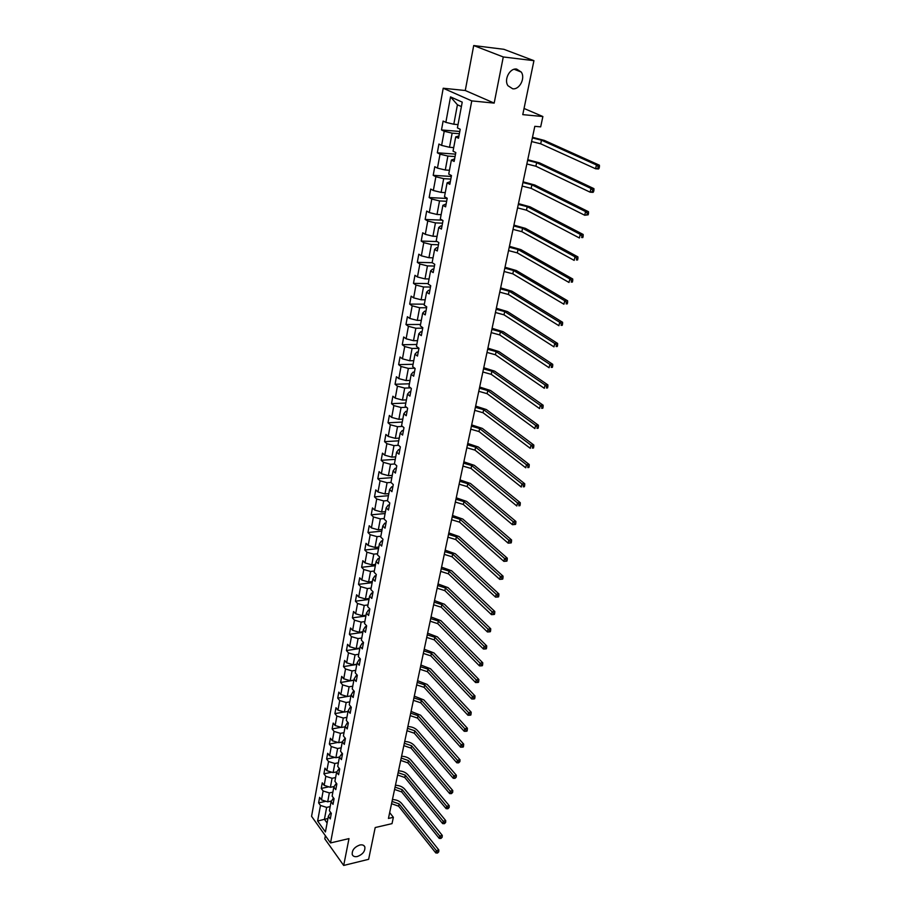 <?xml version="1.0" encoding="UTF-8"?>
<svg xmlns="http://www.w3.org/2000/svg" width="911" height="911" viewBox="0 0 911 911"><rect width="100%" height="100%" fill="white"/><g stroke="black" fill="none" stroke-linecap="round" stroke-linejoin="round"><path stroke-width="1.37" d="M359.731 845.032C362.35 844.497 364.047 845.135 364.844 846.923C365.288 851.181 362.806 854.37 357.419 856.488C354.789 857.035 353.069 856.408 352.261 854.586C351.851 850.316 354.333 847.128 359.731 845.032M516.651 69.077L521.263 72.06C525.601 78.118 519.509 89.916 512.665 88.777L507.962 85.725C503.669 79.678 509.807 67.87 516.651 69.077M325.375 835.706L324.794 838.826L343.686 865.45L368.636 859.312L375.207 827.541L392.015 823.635L393.37 817.315L389.68 812.601M443.213 88.242L311.573 816.324L330.522 842.937L471.761 100.893L443.213 88.242L465.27 90.508L494.172 103.102L503.282 56.96L473.709 45.55L465.27 90.508M473.709 45.55L503.897 49.308L533.937 60.673L522.766 114.638L542.876 116.528L524.041 108.466M503.282 56.96L533.937 60.673M330.659 812.441L328.359 816.29L330.272 818.921L331.319 813.341L329.395 810.71L331.08 801.748L333.016 804.356L334.075 798.708L332.139 796.1L333.836 787.024L335.783 789.621L336.865 783.915L334.906 781.319L336.626 772.141L338.596 774.714L339.689 768.941L337.708 766.367L339.45 757.087L341.431 759.637L342.536 753.784L340.543 751.245L342.308 741.839L344.312 744.378L345.428 738.457L343.413 735.929L345.201 726.42L347.216 728.937L348.355 722.947L346.317 720.442L348.127 710.819L350.166 713.313L351.304 707.243L349.255 704.761L351.088 695.025L353.149 697.496L354.299 691.358L352.238 688.898L354.083 679.037L356.167 681.485L357.328 675.279L355.244 672.842L357.112 662.866L359.219 665.281L360.403 658.995L358.296 656.592L360.187 646.48L362.305 648.883L363.5 642.517L361.371 640.137L363.295 629.911L365.436 632.28L366.643 625.834L364.502 623.477L366.438 613.126L368.602 615.46L369.832 608.947L367.657 606.612L369.627 596.124L371.813 598.447L373.055 591.843L370.857 589.531L372.85 578.918L375.059 581.207L376.311 574.522L374.102 572.245L376.118 561.495L378.35 563.75L379.625 556.974L377.382 554.731L379.42 543.844L381.675 546.076L382.973 539.221L380.707 537L382.779 525.977L385.046 528.175L386.355 521.217L384.078 519.042L386.173 507.871L388.462 510.035L389.794 502.997L387.482 500.845L389.601 489.537L391.924 491.667L393.267 484.538L390.944 482.42L387.084 482.716L384.989 493.944L388.838 493.625M328.359 816.29L325.421 831.948L317.62 821.039L320.478 805.449L318.611 802.876L325.944 801.293M458.962 135.91L455.716 136.878L458.518 138.244L460.214 129.237L457.402 127.893L462.23 102.134L450.524 96.885L445.855 122.37L443.122 121.061L441.493 129.943L444.215 131.275L441.619 145.407L438.92 144.052L437.326 152.797L440.013 154.187L437.451 168.125L434.786 166.702L433.203 175.333L435.868 176.768L433.34 190.513L430.709 189.044L429.149 197.55L431.78 199.042L429.297 212.582L426.678 211.067L425.152 219.46L427.749 220.997L425.3 234.355L422.715 232.783L421.201 241.062L423.774 242.645L421.36 255.82L418.809 254.203L417.318 262.357L419.857 263.996L417.466 276.99L414.949 275.327L413.48 283.378L415.985 285.052L413.64 297.874L411.146 296.166L409.688 304.103L412.182 305.834L409.859 318.474L407.388 316.721L405.964 324.544L408.413 326.32L406.124 338.79L403.687 337.002L402.275 344.722L404.712 346.533L402.446 358.843L400.031 357.01L398.642 364.628L401.045 366.484L398.813 378.623L396.422 376.744L395.055 384.271L397.435 386.162L395.237 398.141L392.869 396.228L391.514 403.653L393.871 405.589L391.696 417.409L389.361 415.462L388.018 422.784L390.352 424.754L388.211 436.426L385.888 434.433L384.567 441.664L386.879 443.668L384.761 455.193L382.472 453.166L381.162 460.306L383.451 462.344L381.367 473.72L379.09 471.659L377.803 478.708L380.069 480.78L378.008 492.008L375.765 489.913L374.489 496.882L376.721 498.989L374.694 510.069L372.474 507.939L371.21 514.817L373.43 516.958L371.415 527.902L369.217 525.738L367.976 532.525L370.173 534.7L368.192 545.507L366.006 543.32L364.787 550.016L366.951 552.214L364.992 562.896L362.84 560.675L361.633 567.291L363.785 569.523L361.849 580.056L359.708 577.813L358.513 584.35L360.642 586.604L358.729 597.024L356.611 594.746L355.438 601.203L357.545 603.492L355.654 613.775L353.559 611.475L352.398 617.852L354.481 620.163L352.625 630.321L350.541 627.998L349.391 634.295L351.464 636.63L349.619 646.673L347.569 644.316L346.431 650.545L348.48 652.902L346.658 662.821L344.62 660.452L343.493 666.601L345.52 668.981L343.732 678.786L341.705 676.383L340.6 682.464L342.604 684.867L340.828 694.546L338.835 692.132L337.73 698.133L339.723 700.57L337.97 710.136L335.988 707.688L334.906 713.632L336.876 716.08L335.146 725.532L333.187 723.072L332.116 728.937L334.064 731.408L332.356 740.757L330.408 738.274L329.349 744.071L331.285 746.564L329.588 755.8L327.664 753.295L326.616 759.022L328.541 761.539L326.855 770.672L324.954 768.144L323.917 773.815L325.819 776.343L324.168 785.373L322.266 782.822L321.241 788.425L323.132 790.987L321.492 799.904L319.624 797.341L318.611 802.876M455.716 136.878L453.04 151.169L455.819 152.57L454.145 161.452L451.378 160.029L448.736 174.103L451.48 175.561L449.829 184.318L447.096 182.838L444.5 196.719L447.21 198.234L445.593 206.865L442.883 205.328L440.32 219.004L443.008 220.576L441.402 229.082L438.726 227.499L436.198 240.982L438.851 242.599L437.269 250.992L434.627 249.352L432.133 262.653L434.763 264.327L433.203 272.594L430.584 270.909L428.136 284.027L430.732 285.735L429.195 293.889L426.61 292.158L424.184 305.094L426.747 306.859L425.232 314.899L422.67 313.122L420.29 325.876L422.818 327.687L421.326 335.624L418.798 333.802L416.441 346.385L418.958 348.23L417.477 356.053L414.972 354.185L412.649 366.598L415.131 368.488L413.685 376.209L411.203 374.307L408.914 386.549L411.362 388.485L409.927 396.103L407.49 394.156L405.224 406.238L407.65 408.208L406.238 415.723L403.812 413.742L401.58 425.665L403.983 427.669L402.582 435.082L400.191 433.067L397.982 444.83L400.362 446.88L398.984 454.19L396.615 452.129L394.44 463.745L396.797 465.828L395.431 473.048L393.085 470.953L390.944 482.42M542.876 116.528L540.678 126.857L534.814 126.333L388.439 818.442L393.37 817.315M331.08 801.748L333.483 797.922M331.479 801.02L327.687 801.839L329.349 792.912L332.879 792.16M321.492 799.904L327.687 801.839M323.132 790.987L329.349 792.912M333.836 787.024L336.353 783.232M334.121 786.523L330.386 787.309L332.071 778.279L335.612 777.55M324.168 785.373L330.386 787.309M325.819 776.343L332.071 778.279M336.626 772.141L339.245 768.372M336.785 771.856L333.13 772.608L334.827 763.475L338.391 762.769M326.855 770.672L333.13 772.608M328.541 761.539L334.827 763.475M339.45 757.087L342.183 753.329M339.484 757.03L335.897 757.736L337.617 748.5L341.192 747.806M329.588 755.8L335.897 757.736M331.285 746.564L337.617 748.5M342.308 741.839L345.155 738.126M342.274 742.01L338.698 742.693L340.429 733.344L344.028 732.672M332.356 740.757L338.698 742.693M334.064 731.408L340.429 733.344M345.201 726.42L347.239 722.901L348.173 722.73M345.132 726.807L341.523 727.468L343.288 718.016L346.897 717.367M335.146 725.532L341.523 727.468M336.876 716.08L343.288 718.016M348.127 710.819L350.166 707.346L351.236 707.164M348.013 711.434L344.392 712.072L346.169 702.506L349.801 701.869M337.97 710.136L344.392 712.072M339.723 700.57L346.169 702.506M351.088 695.025L353.126 691.608L354.288 691.403M337.73 698.133L350.929 695.879L347.296 696.494L349.095 686.803L352.739 686.199M340.828 694.546L347.296 696.494M342.604 684.867L349.095 686.803M354.083 679.037L356.121 675.677L357.294 675.484M353.878 680.118L350.223 680.722L352.056 670.917L355.711 670.337M343.732 678.786L350.223 680.722M345.52 668.981L352.056 670.917M357.112 662.866L359.15 659.553L360.335 659.359M356.861 664.187L353.195 664.757L355.039 654.85L358.718 654.28M346.658 662.821L353.195 664.757M348.48 652.902L355.039 654.85M360.187 646.48L362.214 643.223L363.409 643.052M359.891 648.051L356.201 648.609L358.069 638.577L361.769 638.03M349.619 646.673L356.201 648.609M351.464 636.63L358.069 638.577M363.295 629.911L365.322 626.7L366.518 626.54M362.954 631.733L359.253 632.257L361.143 622.099L364.855 621.587M352.625 630.321L359.253 632.257M354.481 620.163L361.143 622.099M366.438 613.126L368.465 609.983L369.661 609.823M366.051 615.21L362.327 615.711L364.241 605.428L367.976 604.938M355.654 613.775L362.327 615.711M357.545 603.492L364.241 605.428M369.627 596.124L371.654 593.05L372.85 592.89M369.183 598.481L365.448 598.96L367.384 588.552L371.13 588.085M358.729 597.024L365.448 598.96M360.642 586.604L367.384 588.552M372.85 578.918L374.876 575.9L376.084 575.752M372.36 581.537L368.602 582.004L370.561 571.459L374.33 571.015M361.849 580.056L368.602 582.004M363.785 569.523L370.561 571.459M376.118 561.495L378.133 558.534L379.352 558.397M375.571 564.399L371.802 564.831L373.783 554.15L377.575 553.74M364.992 562.896L371.802 564.831M366.951 552.214L373.783 554.15M379.42 543.844L381.447 540.952L382.666 540.827M378.828 547.033L375.036 547.443L377.052 536.636L380.855 536.249M368.192 545.507L375.036 547.443M370.173 534.7L377.052 536.636M382.779 525.977L384.795 523.153L386.013 523.028M382.119 529.462L378.316 529.838L380.354 518.883L384.169 518.53M371.415 527.902L378.316 529.838M373.43 516.958L380.354 518.883M386.173 507.871L388.177 505.115L389.418 505.013M385.455 511.652L381.629 512.005L383.69 500.913L387.539 500.583M374.694 510.069L381.629 512.005M376.721 498.989L383.69 500.913M389.601 489.537L391.616 486.85L392.857 486.747M378.008 492.008L384.989 493.944M380.069 480.78L387.084 482.716M393.085 470.953L395.089 468.345L396.342 468.254M392.265 475.36L388.393 475.656L390.512 464.28L394.714 463.984M381.367 473.72L388.393 475.656M383.451 462.344L390.512 464.28M396.615 452.129L398.619 449.601L399.872 449.522M395.727 456.866L391.844 457.128L393.985 445.604L398.562 445.32M384.761 455.193L391.844 457.128M386.879 443.668L393.985 445.604M400.191 433.067L402.184 430.607L403.448 430.539M399.246 438.123L395.34 438.35L397.515 426.678L402.48 426.416M388.211 436.426L395.34 438.35M390.352 424.754L397.515 426.678M403.812 413.742L405.805 411.362L407.069 411.305M402.799 419.14L398.881 419.333L401.079 407.513L406.5 407.274M391.696 417.409L398.881 419.333M393.871 405.589L401.079 407.513M407.49 394.156L409.472 391.867L410.736 391.81M406.408 399.906L402.468 400.066L404.689 388.086L410.599 387.881M395.237 398.141L402.468 400.066M397.435 386.162L404.689 388.086M411.203 374.307L413.184 372.098L414.459 372.064M410.064 380.422L406.101 380.547L408.356 368.397L414.79 368.226M398.813 378.623L406.101 380.547M401.045 366.484L408.356 368.397M414.972 354.185L416.953 352.067L418.229 352.045M413.765 360.665L409.779 360.756L412.068 348.457L418.935 348.332M402.446 358.843L409.779 360.756M404.712 346.533L412.068 348.457M418.798 333.802L420.768 331.763L422.055 331.752M417.511 340.657L413.514 340.703L415.837 328.233L422.727 328.176M406.124 338.79L413.514 340.703M408.413 326.32L415.837 328.233M422.67 313.122L424.64 311.186L425.927 311.186M421.315 320.365L417.295 320.387L419.652 307.736L426.576 307.747M409.859 318.474L417.295 320.387M412.182 305.834L419.652 307.736M426.61 292.158L428.557 290.324L429.855 290.336M425.175 299.799L421.133 299.776L423.513 286.965L430.482 287.033M413.64 297.874L421.133 299.776M415.985 285.052L423.513 286.965M430.584 270.909L432.531 269.166L433.841 269.189M429.081 278.948L425.016 278.891L427.441 265.898L434.433 266.046M417.466 276.99L425.016 278.891M419.857 263.996L427.441 265.898M434.627 249.352L436.563 247.712L437.884 247.758M433.044 257.824L428.956 257.722L431.415 244.547L438.453 244.752M421.36 255.82L428.956 257.722M423.774 242.645L431.415 244.547M438.726 227.499L440.662 225.962L441.983 226.019M437.064 236.393L432.953 236.245L435.447 222.888L442.518 223.172M425.3 234.355L432.953 236.245M427.749 220.997L435.447 222.888M442.883 205.328L446.128 203.962M441.129 214.654L437.007 214.472L439.535 200.921L446.641 201.285M429.297 212.582L437.007 214.472M431.78 199.042L439.535 200.921M447.096 182.838L450.341 181.608M445.263 192.62L441.118 192.392L443.68 178.647L450.82 179.091M433.34 190.513L441.118 192.392M435.868 176.768L443.68 178.647M451.378 160.029L454.623 158.924M449.453 170.277L445.285 170.004L447.882 156.054L455.067 156.578M437.451 168.125L445.285 170.004M440.013 154.187L447.882 156.054M453.701 147.605L449.51 147.286L452.141 133.143L459.36 133.735M441.619 145.407L449.51 147.286M444.215 131.275L452.141 133.143M458.017 124.602L453.803 124.238L457.424 104.776L450.524 96.885M445.855 122.37L453.803 124.238M494.172 103.102L471.761 100.893M343.686 865.45L348.993 838.598L330.522 842.937M461.399 106.576L457.424 104.776M327.937 818.533L324.43 819.319L327.095 823.009M330.169 806.611L326.65 807.385L324.43 819.319L317.62 821.039M320.478 805.449L326.65 807.385M441.493 129.943L459.793 131.469M437.326 152.797L455.523 154.13M433.203 175.333L451.321 176.461M429.149 197.55L447.164 198.484M425.152 219.46L442.313 220.177M421.201 241.062L437.143 241.563M417.318 262.357L432.19 262.687M413.48 283.378L428.216 283.56M409.688 304.103L424.355 304.149M405.964 324.544L420.552 324.453M402.275 344.722L416.794 344.495M398.642 364.628L413.082 364.275M395.055 384.271L409.426 383.793M391.514 403.653L405.816 403.049M388.018 422.784L402.252 422.066M384.567 441.664L398.733 440.833M381.162 460.306L395.26 459.36M377.803 478.708L391.832 477.649M374.489 496.882L388.45 495.709M371.21 514.817L385.102 513.542M367.976 532.525L381.8 531.147M364.787 550.016L378.543 548.547M361.633 567.291L375.321 565.72M358.513 584.35L372.144 582.687M355.438 601.203L369.001 599.449M352.398 617.852L365.903 616.007M349.391 634.295L362.829 632.359M346.431 650.545L359.799 648.53M343.493 666.601L356.805 664.495M340.6 682.464L353.855 680.278M334.906 713.632L344.107 711.992M332.116 728.937L340.965 727.297M329.349 744.071L337.867 742.442M326.616 759.022L334.815 757.405M323.917 773.815L331.82 772.198M321.241 788.425L328.86 786.831M532.366 137.937L541.476 140.18L596.454 164.982L599.415 165.198L544.368 140.419L532.491 137.299M531.591 141.558L540.701 143.801L595.566 168.763L596.454 164.982L598.242 166.713L597.889 168.228L599.074 168.307L599.427 166.793L598.242 166.713M599.074 168.307L598.527 168.979L595.566 168.763L597.889 168.228M599.427 166.793L599.415 165.198M527.606 160.404L536.659 162.659L590.966 188.452L593.915 188.634L539.528 162.864L527.754 159.721M526.854 163.98L535.884 166.235L590.1 192.175L590.966 188.452L592.742 190.171L592.401 191.663L593.573 191.731L593.926 190.24L592.742 190.171M593.573 191.731L593.05 192.358L590.1 192.175L592.401 191.663M593.926 190.24L593.915 188.634M522.925 182.564L531.899 184.831L585.568 211.58L588.506 211.716L534.768 185.001L523.085 181.824M522.174 186.083L531.147 188.349L584.714 215.247L585.568 211.58L587.333 213.288L586.991 214.757L588.164 214.814L588.506 213.345L587.333 213.288M588.164 214.814L584.714 215.247L586.991 214.757M588.506 213.345L588.506 211.716M518.302 204.417L527.207 206.683L580.25 234.366L583.165 234.469L530.065 206.831L518.473 203.62M517.573 207.89L526.467 210.168L579.407 237.987L580.25 234.366L581.992 236.074L581.662 237.52L582.824 237.566L583.165 236.108L581.992 236.074M582.824 237.566L581.662 237.52M583.165 236.108L583.165 234.469M513.747 225.962L522.584 228.251L575 256.822L577.916 256.902L525.419 228.365L513.929 225.119M513.018 229.39L521.855 231.679L574.169 260.387L575 256.822L576.743 258.519L576.401 259.954L577.574 259.977L577.904 258.553L576.743 258.519M577.574 259.977L576.401 259.954M577.904 258.553L577.916 256.902M509.249 247.211L518.029 249.512L569.842 278.96L572.734 278.994L520.853 249.591L509.443 246.323M508.532 250.593L517.3 252.894L569.011 282.467L569.842 278.96L571.561 280.645L571.231 282.057L572.381 282.068L572.712 280.668L571.561 280.645M572.381 282.068L571.231 282.057M572.712 280.668L572.734 278.994M504.819 268.176L513.531 270.487L564.74 300.767L567.621 300.789L516.343 270.544L505.013 267.242M504.113 271.512L512.813 273.824L563.932 304.24L564.74 300.767L566.448 302.463L566.13 303.853L567.28 303.853L567.599 302.463L566.448 302.463M567.28 303.853L566.13 303.853M567.599 302.463L567.621 300.789M500.446 288.855L509.09 291.178L559.718 322.278L562.588 322.266L511.891 291.201L500.651 287.876M499.752 292.146L508.384 294.469L558.921 325.705L559.718 322.278L561.415 323.963L561.096 325.329L562.235 325.318L562.565 323.952L561.415 323.963M562.235 325.318L561.096 325.329M562.565 323.952L562.588 322.266M496.131 309.262L504.705 311.596L554.765 343.493L557.623 343.436L507.495 311.596L496.347 308.237M495.436 312.507L504.011 314.842L553.979 346.863L554.765 343.493L556.45 345.167L556.131 346.51L557.27 346.487L557.589 345.144L556.45 345.167M557.27 346.487L556.131 346.51M557.589 345.144L557.623 343.436M491.872 329.395L500.39 331.741L549.88 364.4L552.726 364.32L503.157 331.706L492.099 328.324M491.188 332.595L499.706 334.941L549.105 367.725L549.88 364.4L551.554 366.063L551.246 367.395L552.373 367.361L552.692 366.028L551.554 366.063M552.373 367.361L551.246 367.395M552.692 366.028L552.726 364.32M487.67 349.255L496.131 351.612L545.074 385.011L547.898 384.909L498.886 351.566L487.909 348.15M486.998 352.42L495.447 354.778L544.3 388.291L545.074 385.011L546.725 386.674L546.418 387.984L547.545 387.949L547.853 386.64L546.725 386.674M547.545 387.949L546.418 387.984M547.853 386.64L547.898 384.909M483.525 368.864L491.917 371.232L540.325 405.349L543.138 405.224L494.662 371.153L483.764 367.714M482.864 371.984L491.245 374.353L539.563 408.584L540.325 405.349L541.965 407.001L541.658 408.299L542.785 408.242L543.093 406.955L541.965 407.001M542.785 408.242L541.658 408.299M543.093 406.955L543.138 405.224M479.425 388.211L487.761 390.591L535.634 425.403L538.435 425.255L490.505 390.489L479.676 387.027M478.776 391.297L487.1 393.666L534.894 428.603L535.634 425.403L537.274 427.054L536.966 428.329L538.094 428.272L538.39 426.997L537.274 427.054M538.094 428.272L536.966 428.329M538.39 426.997L538.435 425.255M475.394 407.319L483.661 409.699L531.022 445.194L533.812 445.012L486.394 409.563L475.644 406.09M474.745 410.349L483.012 412.74L530.282 448.337L531.022 445.194L532.639 446.834L532.343 448.087L533.459 448.018L533.755 446.754L532.639 446.834M533.459 448.018L532.343 448.087M533.755 446.754L533.812 445.012M471.408 426.166L479.619 428.557L526.456 464.712L529.234 464.508L482.329 428.409L471.67 424.902M470.771 429.172L478.981 431.552L525.738 467.81L526.456 464.712L528.073 466.341L527.776 467.582L528.892 467.502L529.177 466.261L528.073 466.341M528.892 467.502L527.776 467.582M529.177 466.261L529.234 464.508M467.468 444.784L475.633 447.176L521.969 483.969L524.725 483.73L478.321 447.005L467.742 443.475M466.842 447.745L474.995 450.136L521.251 487.021L521.969 483.969L523.563 485.597L523.267 486.816L524.383 486.725L524.668 485.495L523.563 485.597M524.383 486.725L523.267 486.816M524.668 485.495L524.725 483.73M463.585 463.152L471.682 465.555L517.528 502.963L520.283 502.713L474.369 465.362L463.858 461.82M462.959 466.079L471.055 468.482L516.822 505.981L517.528 502.963L519.111 504.58L518.826 505.787L519.93 505.685L520.215 504.478L519.111 504.58M519.93 505.685L518.826 505.787M520.215 504.478L520.283 502.713M459.748 481.293L467.787 483.707L513.155 521.707L515.888 521.434L470.463 483.49L460.032 479.926M459.133 484.185L467.172 486.599L512.449 524.69L513.155 521.707L514.726 523.324L514.442 524.52L515.535 524.406L515.82 523.21L514.726 523.324M515.82 523.21L515.888 521.434M512.449 524.69L514.442 524.52M455.955 499.217L463.95 501.631L508.828 540.212L511.561 539.916L466.614 501.392L456.252 497.816M455.352 502.063L463.335 504.478L508.144 543.15L508.828 540.212L510.388 541.817L510.114 542.99L511.208 542.876L511.481 541.692L510.388 541.817M511.481 541.692L511.561 539.916M508.144 543.15L510.114 542.99M452.209 516.901L460.146 519.327L504.569 558.466L507.279 558.147L462.799 519.065L452.516 515.467M451.617 519.725L459.543 522.14L503.885 561.37L504.569 558.466L506.117 560.071L505.844 561.233L506.926 561.108L507.199 559.946L506.117 560.071M507.199 559.946L507.279 558.147M503.885 561.37L505.844 561.233M448.519 534.381L456.4 536.807L500.355 576.492L503.066 576.151L459.042 536.533L448.827 532.912M447.927 537.16L455.807 539.585L499.683 579.362L500.355 576.492L501.893 578.086L501.631 579.237L502.713 579.089L502.974 577.95L501.893 578.086M502.974 577.95L503.066 576.151M499.683 579.362L501.631 579.237M444.864 551.633L452.699 554.07L496.199 594.279L498.898 593.915L455.329 553.774L445.183 550.142M444.283 554.378L452.107 556.815L495.538 597.115L496.199 594.279L497.736 595.874L497.463 597.001L498.545 596.853L498.807 595.726L497.736 595.874M498.807 595.726L498.898 593.915M495.538 597.115L497.463 597.001M441.266 568.68L449.043 571.117L492.099 611.839L494.787 611.463L451.662 570.798L441.584 567.154M440.685 571.391L448.463 573.839L491.45 614.629L492.099 611.839L493.625 613.422L493.363 614.538L494.434 614.39L494.696 613.274L493.625 613.422M494.696 613.274L494.787 611.463M491.45 614.629L493.363 614.538M437.701 585.522L445.433 587.959L488.057 629.182L490.722 628.772L448.03 587.629L438.032 583.962M437.132 588.199L444.853 590.647L487.408 631.938L488.057 629.182L489.56 630.754L489.298 631.858L490.369 631.699L490.63 630.594L489.56 630.754M490.63 630.594L490.722 628.772M487.408 631.938L489.298 631.858M434.183 602.16L441.858 604.608L484.06 646.298L486.713 645.876L444.454 604.244L434.513 600.577M433.625 604.802L441.288 607.25L483.422 649.019L484.06 646.298L485.552 647.869L485.301 648.962L486.36 648.791L486.611 647.698L485.552 647.869M486.611 647.698L486.713 645.876M483.422 649.019L485.301 648.962M430.709 618.592L438.339 621.04L480.108 663.197L482.75 662.764L440.913 620.676L431.051 616.975M430.151 621.2L437.77 623.659L479.482 665.884L480.108 663.197L481.6 664.768L481.35 665.839L482.397 665.668L482.659 664.586L481.6 664.768M482.659 664.586L482.75 662.764M479.482 665.884L481.35 665.839M427.27 634.83L434.854 637.279L476.214 679.891L478.844 679.435L437.417 636.891L427.623 633.191M426.724 637.415L434.296 639.864L475.588 682.544L476.214 679.891L477.683 681.451L477.444 682.51L478.491 682.328L478.742 681.269L477.683 681.451M478.742 681.269L478.844 679.435M475.588 682.544L477.444 682.51M423.877 650.875L431.404 653.335L472.365 696.38L474.984 695.902L433.966 652.925L424.23 649.213M423.342 653.426L430.857 655.886L471.75 698.999L472.365 696.38L473.834 697.928L473.583 698.976L474.631 698.783L474.882 697.735L473.834 697.928M474.882 697.735L474.984 695.902M471.75 698.999L473.583 698.976M420.529 666.727L428.011 669.186L468.561 712.664L471.169 712.163L430.55 668.765L420.882 665.041M419.994 669.255L427.464 671.714L467.958 715.249L468.561 712.664L470.019 714.201L469.78 715.237L470.816 715.044L471.055 714.008L470.019 714.201M471.055 714.008L471.169 712.163M467.958 715.249L469.78 715.237M417.215 682.396L424.64 684.867L464.804 728.743L467.4 728.231L427.179 684.423L417.58 680.688M416.68 684.89L424.116 687.361L464.211 731.294L464.804 728.743L466.25 730.28L466.011 731.305L467.047 731.1L467.286 730.075L466.25 730.28M467.286 730.075L467.4 728.231M464.211 731.294L466.011 731.305M413.936 697.883L421.326 700.354L461.103 744.629L463.688 744.105L423.843 699.899L414.3 696.152M413.412 700.343L420.791 702.814L460.51 747.157L461.103 744.629L462.537 746.155L462.298 747.168L463.335 746.963L463.562 745.95L462.537 746.155M463.562 745.95L463.688 744.105M460.51 747.157L462.298 747.168M410.702 713.188L418.035 715.659L457.436 760.321L460.009 759.774L420.552 715.192L411.066 711.434M410.189 715.625L417.511 718.096L456.844 762.814L457.436 760.321L458.859 761.847L458.62 762.849L459.884 761.63L458.859 761.847M459.884 761.63L460.009 759.774M456.844 762.814L458.62 762.849M407.502 728.322L414.79 730.793L453.815 775.819L456.377 775.272L417.295 730.315C415.04 727.991 411.909 726.739 407.877 726.545M406.989 730.724L414.277 733.207L453.234 778.29L453.815 775.819L455.227 777.345L454.999 778.336L456.252 777.117L455.227 777.345M456.252 777.117L456.377 775.272M453.234 778.29L454.999 778.336M404.336 743.274L411.59 745.756L450.239 791.147L452.79 790.566L414.072 745.255C411.84 742.92 408.72 741.656 404.712 741.474M403.835 745.653L411.077 748.136L449.67 793.583L450.239 791.147L451.64 792.661L451.412 793.629L452.665 792.422L451.64 792.661M452.665 792.422L452.79 790.566M449.67 793.583L451.412 793.629M401.204 758.066L408.413 760.537L446.697 806.281L449.237 805.688L410.895 760.036C408.686 757.679 405.577 756.415 401.592 756.244M400.715 760.412L407.912 762.894L446.139 808.683L446.697 806.281L448.098 807.784L447.87 808.752L449.112 807.556L448.098 807.784M449.112 807.556L449.237 805.688M446.139 808.683L447.87 808.752M398.118 772.676L405.281 775.159L443.213 821.232L445.741 820.64L407.752 774.635C405.554 772.266 402.468 771.002 398.506 770.843M397.629 775.01L404.78 777.493L442.655 823.612L443.213 821.232L444.602 822.735L444.374 823.692L445.616 822.496L444.602 822.735M445.616 822.496L445.741 820.64M442.655 823.612L444.374 823.692M395.067 787.138L402.172 789.621L439.751 836.013L442.279 835.398L404.643 789.074C402.457 786.694 399.405 785.419 395.454 785.271M394.577 789.438L401.683 791.921L439.204 838.371L439.751 836.013L441.14 837.516L440.913 838.45L442.142 837.266L441.14 837.516M442.142 837.266L442.279 835.398M439.204 838.371L440.913 838.45M392.037 801.429L399.109 803.912L436.346 850.623L438.851 849.997L401.557 803.354C399.405 800.951 396.365 799.687 392.436 799.551M391.559 803.696L398.619 806.189L435.8 852.947L436.346 850.623L437.713 852.115L437.496 853.049L438.726 851.865L437.713 852.115M438.726 851.865L438.851 849.997M435.8 852.947L437.496 853.049M541.476 140.18L540.701 143.801M536.659 162.659L535.884 166.235M531.899 184.831L531.147 188.349M527.207 206.683L526.467 210.168M522.584 228.251L521.855 231.679M518.029 249.512L517.3 252.894M513.531 270.487L512.813 273.824M509.09 291.178L508.384 294.469M504.705 311.596L504.011 314.842M500.39 331.741L499.706 334.941M496.131 351.612L495.447 354.778M491.917 371.232L491.245 374.353M487.761 390.591L487.1 393.666M483.661 409.699L483.012 412.74M479.619 428.557L478.981 431.552M475.633 447.176L474.995 450.136M471.682 465.555L471.055 468.482M467.787 483.707L467.172 486.599M463.95 501.631L463.335 504.478M460.146 519.327L459.543 522.14M456.4 536.807L455.807 539.585M452.699 554.07L452.107 556.815M449.043 571.117L448.463 573.839M445.433 587.959L444.853 590.647M441.858 604.608L441.288 607.25M438.339 621.04L437.77 623.659M434.854 637.279L434.296 639.864M431.404 653.335L430.857 655.886M428.011 669.186L427.464 671.714M424.64 684.867L424.116 687.361M421.326 700.354L420.791 702.814M418.035 715.659L417.511 718.096M414.79 730.793L414.277 733.207M411.59 745.756L411.077 748.136M408.413 760.537L407.912 762.894M405.281 775.159L404.78 777.493M402.172 789.621L401.683 791.921M399.109 803.912L398.619 806.189M364.844 846.923L363.853 845.579M521.263 72.06L514.18 69.27"/></g></svg>
